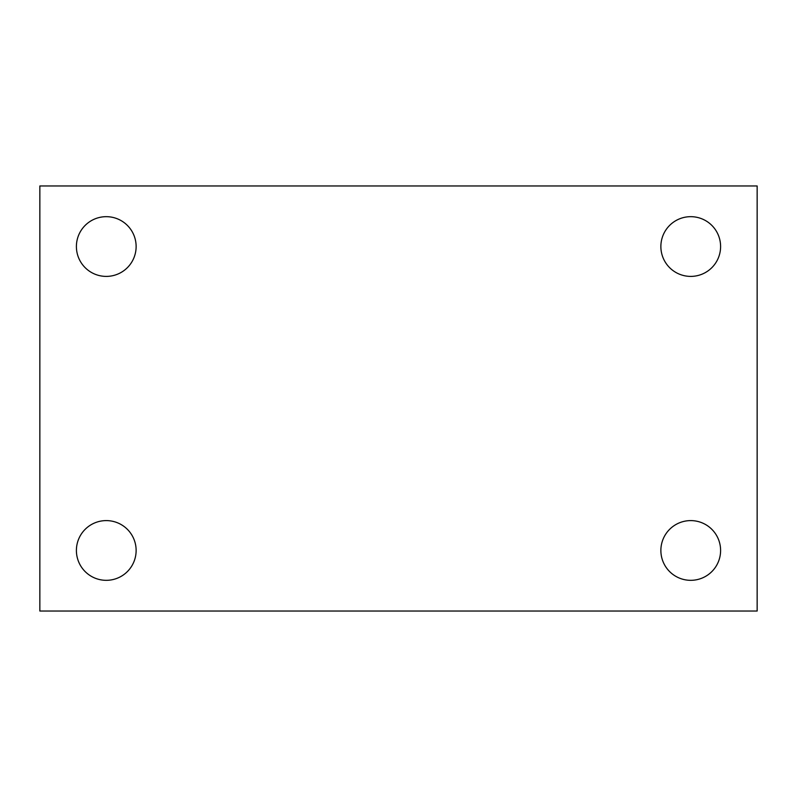 <?xml version="1.0" encoding="UTF-8"?>
<svg xmlns="http://www.w3.org/2000/svg" width="797" height="797" viewBox="0 0 797 797"><rect width="100%" height="100%" fill="white"/><g stroke="black" fill="none" stroke-linecap="round" stroke-linejoin="round"><path stroke-width="1.2" d="M39.85 185.97L757.15 185.97L757.15 611.03L39.85 611.03L39.85 185.97M106.27 520.6A29.858 29.858 0 0 1 136.128 550.458A29.858 29.858 0 0 1 106.27 580.326A29.858 29.858 0 0 1 76.402 550.458A29.858 29.858 0 0 1 106.27 520.6M690.73 520.6A29.858 29.858 0 0 1 720.598 550.458A29.858 29.858 0 0 1 690.73 580.326A29.858 29.858 0 0 1 660.872 550.458A29.858 29.858 0 0 1 690.73 520.6M690.73 216.674A29.858 29.858 0 0 1 720.598 246.542A29.858 29.858 0 0 1 690.73 276.4A29.858 29.858 0 0 1 660.872 246.542A29.858 29.858 0 0 1 690.73 216.674M106.27 216.674A29.858 29.858 0 0 1 136.128 246.542A29.858 29.858 0 0 1 106.27 276.4A29.858 29.858 0 0 1 76.402 246.542A29.858 29.858 0 0 1 106.27 216.674"/></g></svg>
